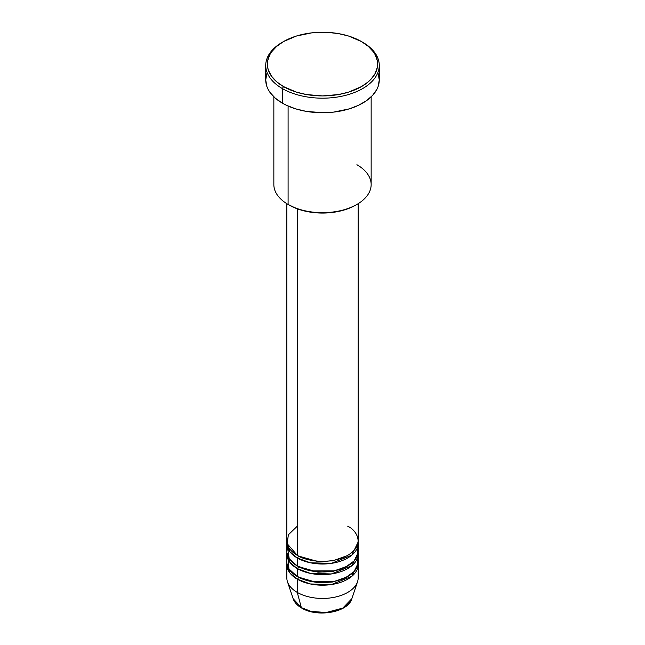 <?xml version="1.0" encoding="UTF-8"?>
<svg xmlns="http://www.w3.org/2000/svg" width="645" height="645" viewBox="0 0 645 645"><rect width="100%" height="100%" fill="white"/><g stroke="black" fill="none" stroke-linecap="round" stroke-linejoin="round"><path stroke-width="0.97" d="M351.872 598.673L342.785 608.098L326.015 612.557L310.85 611.307L301.344 607.614A1.621 0.935 120 0 0 301.65 608.042A1.621 0.935 -60 0 1 301.344 607.614A29.92 17.27 0 0 0 331.264 611.912A29.92 17.27 0 0 0 351.872 598.673C348.115 612.516 317.155 617.725 301.642 608.033C297.281 605.518 294.442 602.398 293.128 598.673A29.92 17.27 0 0 0 301.344 607.614L297.272 592.408L301.344 607.614L293.128 598.673L287.468 581.75A35.677 20.6 180 0 0 297.272 592.408A35.677 20.6 0 0 0 336.15 596.875A35.677 20.6 0 0 0 358.177 577.847L358.177 564.601A35.677 20.6 180 0 1 336.15 583.636A35.677 20.6 180 0 1 297.272 579.17L289.928 573.01L286.896 563.279A35.677 20.6 180 0 0 286.823 564.601L286.823 577.847A35.677 20.6 0 0 0 297.272 592.408L297.272 579.17L297.272 592.408A35.677 20.6 180 0 0 332.957 597.536A35.677 20.6 180 0 0 357.532 581.75L351.872 598.673M297.272 526.207L288.371 534.769L287.178 543.679L297.272 555.337A35.677 20.6 0 0 0 336.15 559.796A35.677 20.6 0 0 0 358.177 540.768L358.177 203.675M358.177 543.421A35.677 20.6 180 0 0 358.104 542.09L351.799 555.168L331.361 563.367L310.31 562.779L297.272 557.981A1.621 0.935 120 0 0 298.417 555.998L297.861 555.668L298.417 555.998A1.621 0.935 -60 0 1 297.272 557.981L289.928 551.83L286.896 542.09A35.677 20.6 180 0 0 286.823 543.421L286.823 551.362A35.677 20.6 0 0 0 297.272 565.931A35.677 20.6 0 0 0 336.15 570.39A35.677 20.6 0 0 0 358.177 551.362L358.177 543.421A35.677 20.6 180 0 1 336.15 562.448A35.677 20.6 180 0 1 297.272 557.981L297.272 565.931L297.272 557.981A35.677 20.6 180 0 1 286.823 543.421M287.493 547.387L289.242 558.82L297.272 565.931L311.285 570.914L333.949 570.873L345.535 567.092L354.016 561.021L357.886 553.982L357.507 547.387M358.177 554.007A35.677 20.6 180 0 0 358.104 552.684L351.799 565.762L331.361 573.961L310.31 573.365L297.272 568.576A1.621 0.935 120 0 0 298.417 566.592L297.861 566.262L298.417 566.592A1.621 0.935 -60 0 1 297.272 568.576L289.928 562.416L286.896 552.684A35.677 20.6 180 0 0 286.823 554.007L286.823 561.956A35.677 20.6 0 0 0 297.272 576.517A35.677 20.6 0 0 0 336.15 580.984A35.677 20.6 0 0 0 358.177 561.956L358.177 554.007A35.677 20.6 180 0 1 336.15 573.042A35.677 20.6 180 0 1 297.272 568.576L297.272 576.517L297.272 568.576A35.677 20.6 180 0 1 286.823 554.007M288.025 556.659L288.928 568.93L297.272 576.517L311.285 581.508L333.949 581.468L345.535 577.686L354.016 571.615L357.886 564.568L357.507 557.981M358.177 564.601A35.677 20.6 180 0 0 358.104 563.279L351.799 576.356L331.361 584.555L310.31 583.959L297.272 579.17A1.621 0.935 120 0 0 298.417 577.186L297.861 576.848L298.417 577.186A1.621 0.935 -60 0 1 297.272 579.17A35.677 20.6 180 0 1 286.823 564.601M356.903 164.717A48.649 28.09 180 0 1 356.903 204.441A48.649 28.09 180 0 1 288.097 204.441L289.242 205.102A47.029 27.154 0 0 0 355.758 205.102L348.631 208.48L340.495 210.988L331.675 212.536L322.5 213.052L313.325 212.536L304.505 210.988L296.369 208.48L288.097 204.441A48.649 28.09 0 0 0 341.116 210.528A48.649 28.09 0 0 0 371.149 184.583L371.149 96.855M283.51 41.57L282.365 42.239A56.76 32.766 0 0 0 282.365 88.583L283.51 86.591A55.139 31.831 180 0 1 283.51 41.57A55.139 31.831 180 0 1 361.49 41.57L348.494 36.007L338.504 33.621L327.902 32.403L311.745 32.863L296.507 36.007L283.51 41.57L276.657 46.4L271.561 51.898L269.739 54.841L267.627 60.961L267.627 67.201L268.425 70.297L271.561 76.263L276.657 81.77L283.51 86.591L296.507 92.162L306.496 94.549L322.5 95.92L338.504 94.549L348.494 92.162L361.49 86.591L368.343 81.77L371.125 79.093L375.261 73.328L377.373 67.201L377.373 60.961L375.261 54.841L373.439 51.898L368.343 46.4L361.49 41.57A55.139 31.831 180 0 1 361.49 86.591A55.139 31.831 180 0 1 283.51 86.591L282.365 88.583A56.76 32.766 0 0 0 362.635 88.583A56.76 32.766 0 0 0 362.635 42.239L362.635 42.239A56.76 32.766 180 0 1 379.26 65.411A56.76 32.766 180 0 1 344.22 95.686A56.76 32.766 180 0 1 282.365 88.583L282.365 103.144A56.76 32.766 0 0 0 344.22 110.247A56.76 32.766 0 0 0 379.26 79.972L378.172 86.366L376.817 89.486L372.56 95.42L366.376 100.765L358.507 105.304L349.259 108.876L333.57 112.117L322.5 112.746L306.02 111.335L295.741 108.876L286.493 105.304L282.365 103.144L282.365 88.583A56.76 32.766 180 0 1 265.74 65.411A56.76 32.766 180 0 1 282.945 41.909M297.272 208.819L297.272 555.337L297.272 208.819M288.097 106.038L288.097 204.441L288.097 106.038M311.648 611.5L322.5 612.75L333.352 611.5M265.74 65.411L265.74 79.972A56.76 32.766 0 0 0 282.365 103.144L275.302 98.177L270.061 92.517L268.183 89.486L266.828 86.366L265.74 79.972L266.828 73.578M378.172 73.578L379.26 79.972L379.26 65.411M273.851 96.855L273.851 184.583A48.649 28.09 0 0 0 288.097 204.441L288.097 204.441M286.823 203.675L286.823 540.768A35.677 20.6 0 0 0 297.272 555.337C303.634 560.183 328.708 565.915 347.728 555.337C366.054 544.356 356.121 529.876 347.728 526.207M298.417 577.186L318.001 582.766L332.957 581.992L347.139 576.848L332.957 581.992L318.001 582.766L298.417 577.186M298.417 566.592L318.001 572.179L332.957 571.397L347.139 566.262L332.957 571.397L318.001 572.179L298.417 566.592M298.417 555.998L318.001 561.585L332.957 560.803L347.139 555.668L332.957 560.803L318.001 561.585L298.417 555.998M356.903 204.441L355.758 205.102M362.635 42.239L361.49 41.57"/></g></svg>
